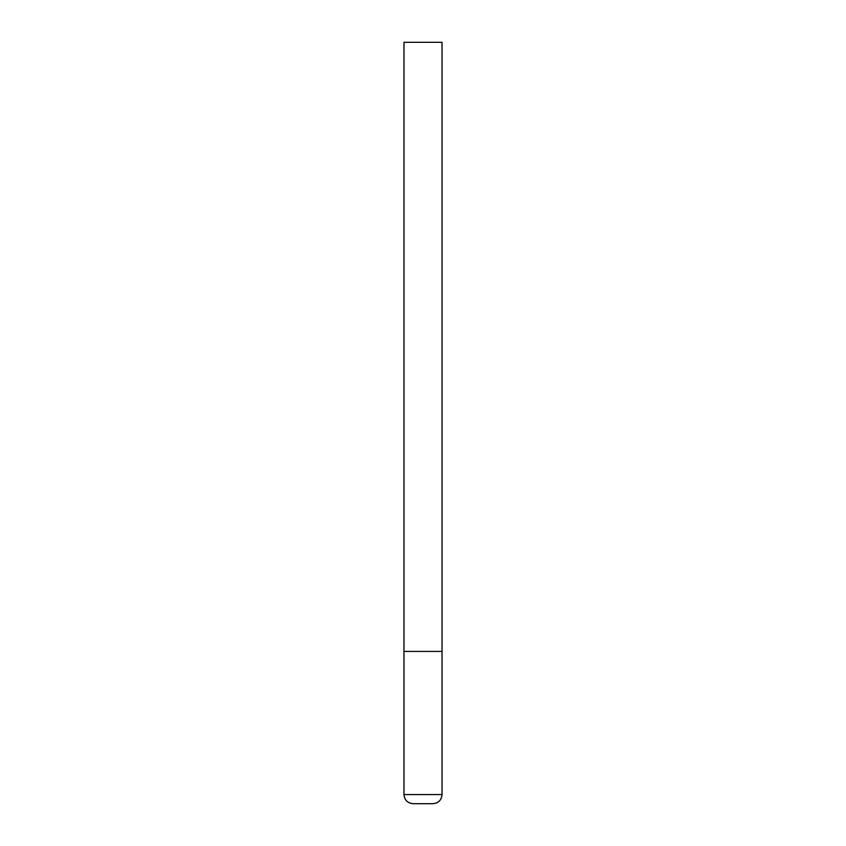 <?xml version="1.0" encoding="UTF-8"?>
<svg xmlns="http://www.w3.org/2000/svg" width="846" height="846" viewBox="0 0 846 846"><rect width="100%" height="100%" fill="white"/><g stroke="black" fill="none" stroke-linecap="round" stroke-linejoin="round"><path stroke-width="1.27" d="M442.035 794.563L442.035 651.42L403.965 651.42L442.035 651.42L442.035 42.3L403.965 42.3L403.965 794.563C404.504 800.115 407.55 803.161 413.102 803.7L432.898 803.7C438.45 803.161 441.496 800.115 442.035 794.563L403.965 794.563"/></g></svg>
